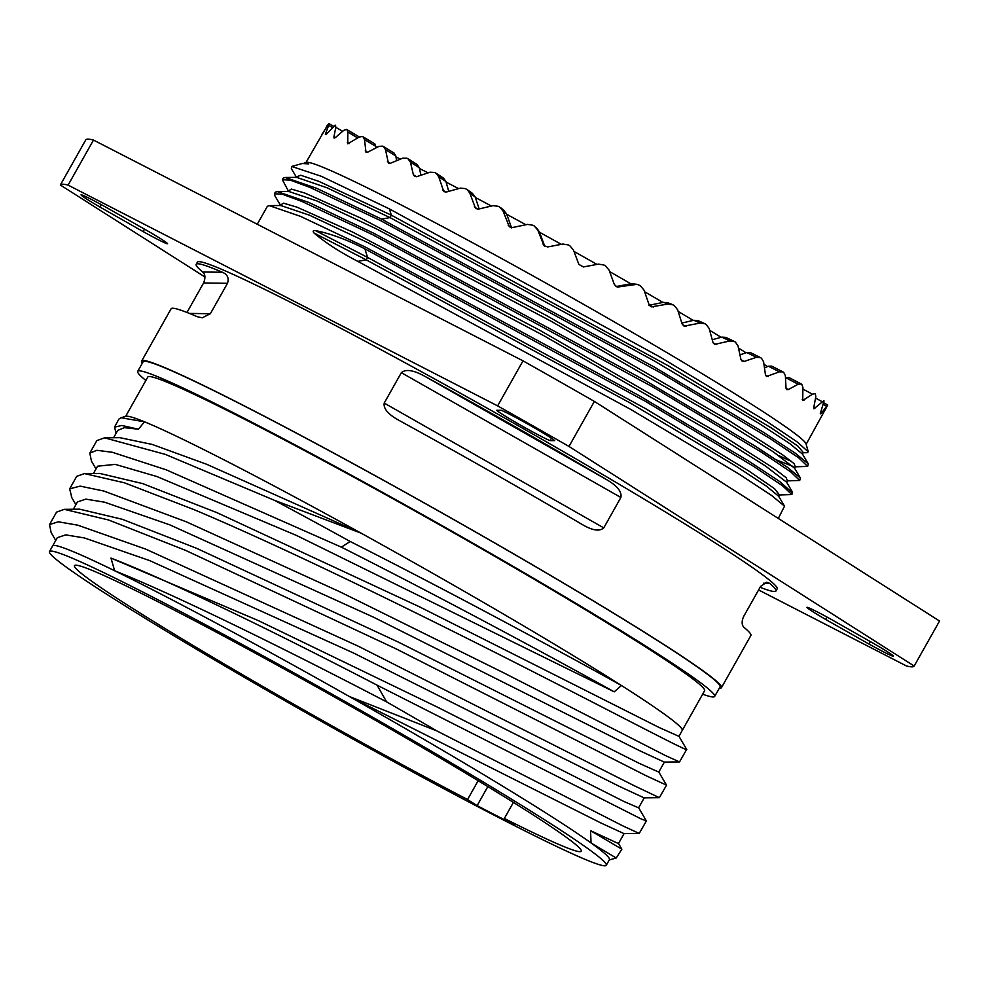 <?xml version="1.0" encoding="UTF-8"?>
<svg xmlns="http://www.w3.org/2000/svg" width="989" height="989" viewBox="0 0 989 989"><rect width="100%" height="100%" fill="white"/><g stroke="black" fill="none" stroke-linecap="round" stroke-linejoin="round"><path stroke-width="1.48" d="M428.052 172.84A254.705 11.534 -150.6 0 0 419.423 168.489M400.421 159.105A254.705 11.534 -150.6 0 0 395.971 156.967M446.064 182.1A254.705 11.534 29.4 0 1 458.562 188.615M475.363 197.479A254.705 11.534 29.4 0 1 491.372 206.033M506.714 214.316A254.705 11.534 29.4 0 1 525.851 224.738M539.5 232.242A254.705 11.534 29.4 0 1 561.295 244.332M573.979 251.429A254.705 11.534 29.4 0 1 596.997 264.422M609.607 271.592A254.705 11.534 29.4 0 1 630.821 283.769M644.581 291.73A254.705 11.534 29.4 0 1 662.914 302.436M678.17 311.436A254.705 11.534 29.4 0 1 693.227 320.399M709.694 330.314A254.705 11.534 29.4 0 1 721.129 337.298M738.499 348.041A254.705 11.534 29.4 0 1 746.052 352.789M763.99 364.311A254.705 11.534 29.4 0 1 767.452 366.585M785.526 378.119L788.901 377.501L800.83 383.794M800.991 383.856L788.901 377.501M764.497 367.859L768.379 366.19L771.754 366.128L774.931 367.784M786.045 388.331L788.32 389.53L786.824 389.654L786.02 387.997L785.377 375.733L783.758 372.433A287.045 13.005 29.4 0 0 782.929 371.889L771.754 366.128M739.97 354.853L746.806 352.517L750.515 352.628L760.096 357.412M712.265 339.746L721.772 337.113L725.79 337.373L733.801 341.193M681.841 323.057L693.784 320.263L698.395 320.819M648.858 305.329L663.421 302.337L668.292 303.005M671.902 304.34L667.587 302.683M615.999 286.563L631.291 283.67L637.04 284.325L617.223 287.082L614.379 284.56L609.051 270.084L605.466 265.868A287.045 13.005 29.4 0 0 604.019 265.04L598.568 264.125L583.399 266.943L578.862 264.384L573.41 249.933L569.8 245.742A287.045 13.005 29.4 0 0 568.341 244.926L562.877 244.036L547.708 246.941L543.95 245.68L537.843 230.128L534.295 226.011A287.045 13.005 29.4 0 0 532.861 225.22L527.471 224.404L512.525 227.519L509.323 226.79L503.08 211.065L499.68 207.072A287.045 13.005 29.4 0 0 498.295 206.318L493.066 205.638L478.54 209.087L475.622 208.555L469.8 193.139L467.327 189.74M536.359 227.655L539.339 231.797L544.815 246.409M503.413 209.989L506.553 213.834L511.597 227.89M504.13 210.484L500.805 207.826M472.285 193.263L475.19 196.935L479.158 208.926M472.655 193.498L467.401 189.789M436.421 173.434L443.542 178.156L445.891 181.469L448.746 191.334M445.891 181.469L438.708 176.71L435.877 173.1A287.045 13.005 29.4 0 0 434.666 172.469L430.042 172.197L416.925 176.586L414.688 176.499L413.39 174.769L410.41 162.109L419.262 167.734L420.98 175.201M419.262 167.734L417.185 164.582L407.987 158.759A287.045 13.005 -150.6 0 0 406.912 158.215L402.696 158.191L390.556 163.197L388.393 163.173L385.512 149.636L383.547 146.582A287.045 13.005 -150.6 0 0 382.632 146.125L378.886 146.409L367.871 152.096L365.992 152.244L364.508 139.56L363.062 136.816A287.045 13.005 -150.6 0 0 362.32 136.47L359.118 137.063L347.769 143.825L347.819 132.056L346.954 129.658A287.045 13.005 -150.6 0 0 346.397 129.423L343.776 130.363L335.333 137.595L333.899 137.038L334.097 138.114M383.547 146.582L394.141 153.097L395.835 156.015L396.552 160.688M371.493 141.897L374.856 143.912L376.154 147.781M304.303 163.296L306.405 162.357A287.045 13.005 -150.6 0 1 399.222 203.944A287.045 13.005 29.4 0 1 661.814 349.612A287.045 13.005 29.4 0 1 806.047 443.888L808.273 451.825L806.987 452.69M820.301 413.538L820.858 413.847L827.657 404.996A287.045 13.005 29.4 0 1 827.706 405.119L806.159 444.296M823.652 400.632L823.788 400.706A287.045 13.005 29.4 0 1 824.047 400.941L820.388 413.315M823.788 400.706L813.922 408.803M813.724 407.765L814.887 408.395L813.774 407.505L815.814 396.676L815.369 393.993A287.045 13.005 29.4 0 0 814.899 393.647L814.788 393.573M814.899 393.647L812.501 394.215L802.722 400.496L802.895 387.428L801.844 384.424A287.045 13.005 29.4 0 0 801.189 383.979L801.016 383.88M801.189 383.979L798.185 384.227L788.32 389.53M782.929 371.889L779.369 371.839L766.537 376.5L765.437 374.695L763.607 361.813L761.481 358.253A287.045 13.005 29.4 0 0 760.492 357.622L760.145 357.437M760.492 357.622L756.437 357.313L744.223 361.418L742.294 361.319L740.909 359.366L738.029 345.952L735.47 342.169A287.045 13.005 29.4 0 0 734.333 341.477L733.863 341.217M734.333 341.477L729.833 340.958L714.602 344.407L712.945 342.33L709.175 328.484L706.233 324.516A287.045 13.005 29.4 0 0 704.972 323.774L704.304 323.428M704.972 323.774L700.125 323.069L684.029 326.135L682.113 323.935L677.626 309.755L674.387 305.663A287.045 13.005 29.4 0 0 673.039 304.872L671.988 304.365M673.039 304.872L667.896 304.056L651.256 306.874L649.031 304.538L644.024 290.16L640.563 285.982A287.045 13.005 29.4 0 0 639.154 285.166L637.052 284.338M438.708 176.71L443.789 191.631L446.459 191.99L460.367 188.12L465.337 188.615A287.045 13.005 29.4 0 1 466.647 189.319M342.651 131.302L335.79 127.309L335.543 125.257A287.045 13.005 -150.6 0 0 335.172 125.133L326.147 134.492L325.344 134.294L326.147 134.492M332.267 127.445L328.669 125.393L329.053 123.712A287.045 13.005 -150.6 0 0 328.892 123.699L321.969 134.257M410.41 162.109L407.987 158.759M374.856 143.912L363.062 136.816M335.79 127.309L333.899 137.038L335.135 137.755M328.669 125.393L325.344 134.294L325.999 134.677M329.114 123.736L333.404 126.196L329.053 123.712M326.815 126.468L305.997 162.468M326.593 126.345L327.619 125.022M359.687 137.174L347.213 129.806M394.042 153.048L391.051 151.206M304.612 162.851L308.741 163.914L302.35 163.482L291.706 166.449L321.512 176.363L389.406 208.902L660.578 357.326L767.007 421.623L797.072 441.848L808.273 451.825M291.483 168.884L291.706 166.449M314.007 233.008C325.48 242.775 340.105 252.232 357.87 261.38L366.177 259.823L314.007 233.008C312.573 231.241 313.031 230.425 315.38 230.561C330.635 233.639 347.139 239.734 364.916 248.869L645.174 401.188L753.445 466.239L782.67 485.871L791.769 494.549L779.369 494.957M274.967 195.946L274.435 193.77L282.261 194.19L301.966 201.459L372.853 234.789L653.865 387.552L761.876 452.48L790.817 471.951L799.705 480.469L787.293 480.877L786.626 482.249M288.652 191.569L282.372 179.701L290.272 180.134L310.002 187.428L380.777 220.72L661.221 373.137L769.529 438.226L798.692 457.833L807.63 466.4L808.322 463.928L802.524 454.174M779.134 455.793L791.534 461.43M794.55 468.18L795.329 466.808L794.142 463.68L782.534 454.767L730.339 421.376L546.88 315.738L360.441 217.926L304.958 193.102L291.471 189.097L288.368 191.013L291.471 189.097L304.958 193.102L360.441 217.926L546.88 315.738L730.339 421.376L782.534 454.767L794.142 463.68L795.218 466.808L807.63 466.4M799.705 480.469L800.398 478.008L787.405 467.29L755.472 446.311L645.904 380.876L373.731 233.231L308.605 202.349L277.204 191.545L275.313 192.212L274.435 193.77M808.322 463.928L795.366 453.246L763.632 432.378L654.533 367.203L381.655 219.15L316.492 188.256L285.129 177.464L283.25 178.131L282.372 179.701M792.646 492.992L779.604 481.458L748.104 460.738L639.203 395.662L365.794 247.299L300.607 216.393L269.268 205.613L267.389 206.281L257.264 224.256M778.306 518.434L784.537 506.158L771.494 495.415L739.723 474.522L630.685 409.397L357.87 261.38M366.177 259.823L630.03 402.882L735.495 465.819L766.154 485.958L778.64 496.231L766.154 485.958L735.495 465.819L630.03 402.882L366.177 259.823L367.549 257.387L645.298 408.469L748.945 471.073L774.61 488.739L779.357 494.957M280.431 205.094L283.546 203.178L297.046 207.183L352.541 232.019L538.98 329.819L722.415 435.457L774.61 468.848L786.218 477.761L787.38 480.877L786.218 477.761L774.61 468.848L722.415 435.457L538.98 329.819L352.541 232.019L297.046 207.183L283.546 203.178L280.431 205.094M793.129 466.474L776.748 460.021L793.129 466.474M381.655 219.15L389.975 217.592L327 187.774L296.651 177.365L327 187.774L389.975 217.592L391.347 215.157L318.891 181.37L300.78 175.251L296.292 176.932L300.78 175.251L318.891 181.37L391.347 215.157L668.082 365.658L771.902 428.311L797.975 446.175L803.414 452.715M778.714 496.354L779.468 494.957L774.61 488.739L748.945 471.073L645.298 408.469L367.549 257.387L364.916 248.869M786.576 482.162L765.338 465.893L712.303 432.576L543.171 335.333L368.576 242.985L309.409 215.182L280.789 205.514L309.409 215.182L368.576 242.985L543.171 335.333L712.303 432.576L765.338 465.893L786.576 482.162L792.473 492.089M288.739 191.446L317.382 201.126L376.562 228.941L551.145 321.277L720.227 418.508L773.262 451.812L794.575 468.205L773.262 451.812L720.227 418.508L551.145 321.277L376.562 228.941L317.382 201.126L288.739 191.446L277.204 191.545M389.975 217.592L653.692 360.577L759.156 423.515L789.865 443.678L802.475 454.099L803.13 452.727M303.907 163.309L308.741 163.914M758.588 589.951L906.406 665.943A490.012 22.191 -150.6 0 0 914.157 666.067A490.012 22.191 -150.6 0 0 914.17 666.042L939.55 621.005A490.012 22.191 -150.6 0 0 939.55 621.005A490.012 22.191 -150.6 0 0 939.538 621.03L594.364 401.41A490.012 22.191 -150.6 0 0 523.008 360.849L93.485 140.067A490.012 22.191 -150.6 0 0 85.734 139.944A490.012 22.191 -150.6 0 0 85.722 139.968L60.354 184.98A490.012 22.191 -150.6 0 0 60.341 185.005L204.921 276.969M914.17 666.042L568.984 446.447A490.012 22.191 -150.6 0 0 497.628 405.886L68.105 185.116L93.485 140.067M68.105 185.116A490.012 22.191 -150.6 0 0 60.354 184.98M186.983 312.462L203.598 282.978C205.625 277.761 205.304 274.101 202.609 271.987A332.737 15.07 29.4 0 1 196.181 264.298L197.38 262.184A332.737 15.07 29.4 0 1 305.601 309.965A332.737 15.07 29.4 0 1 615.912 482.323A332.737 15.07 29.4 0 1 777.144 588.863L775.957 590.977A332.737 15.07 29.4 0 1 760.096 587.281M143.133 231.587A31.549 1.434 -150.6 0 0 167.549 243.714A31.549 1.434 -150.6 0 0 148.783 231.574L105.477 206.961A31.549 1.434 -150.6 0 0 81.061 194.833A31.549 1.434 -150.6 0 0 99.827 206.973L143.133 231.587L144.505 229.139M496.688 410.299A31.549 1.434 -150.6 0 0 521.116 425.48A31.549 1.434 -150.6 0 0 550.094 440.649L554.681 440.637A31.549 1.434 -150.6 0 0 530.24 425.468A31.549 1.434 -150.6 0 0 501.275 410.299L496.688 410.299M831.378 619.473A31.549 1.434 -150.6 0 0 806.962 607.333A31.549 1.434 -150.6 0 0 825.728 619.473L869.034 644.086A31.549 1.434 -150.6 0 0 893.45 656.214A31.549 1.434 -150.6 0 0 874.684 644.074L831.378 619.473M497.628 405.886L523.008 360.849M568.984 446.447L594.364 401.41M142.379 363.074A332.737 15.07 -150.6 0 1 141.699 360.985A332.737 15.07 -150.6 0 1 249.933 408.766A332.737 15.07 29.4 0 1 560.231 581.124A332.737 15.07 29.4 0 1 721.463 687.664A332.737 15.07 29.4 0 1 719.337 688.171M763.557 583.201L769.529 583.275L766.722 582.249L760.615 586.366L743.481 616.765C741.441 621.994 741.775 625.654 744.47 627.755A332.737 15.07 29.4 0 1 750.886 635.457L721.463 687.664M769.529 583.275A332.737 15.07 29.4 0 1 775.957 590.977M581.705 524.207A332.737 15.07 29.4 0 0 399.865 420.844C388.479 414.7 383.262 408.778 384.214 403.079L603.76 527.879C599.544 531.711 592.188 530.487 581.705 524.207L582.62 524.739M399.865 420.844L398.888 420.3M384.214 403.079L401.349 372.68C405.75 368.86 413.612 370.084 424.936 376.376A332.737 15.07 29.4 0 1 606.764 479.727C617.309 485.871 622.019 491.793 620.882 497.479L401.349 372.68M603.76 527.879L620.882 497.479M196.181 264.298A332.737 15.07 29.4 0 1 222.401 272.272C227.47 274.398 229.176 278.082 227.495 283.311L203.598 282.978M189.406 313.426L210.36 313.723L227.495 283.311M210.36 313.723L202.238 317.803L197.343 316.74A332.737 15.07 29.4 0 0 171.122 308.766L141.699 360.985M137.718 371.357A331.117 14.996 -150.6 0 1 245.42 418.903A331.117 14.996 29.4 0 1 554.211 590.421A331.117 14.996 29.4 0 1 714.664 696.441L720.054 686.873A331.117 14.996 29.4 0 0 559.613 580.852A331.117 14.996 29.4 0 0 250.81 409.335A331.117 14.996 -150.6 0 0 143.108 361.776L137.718 371.357A331.117 14.996 -150.6 0 0 145.865 380.456M714.664 696.441A331.117 14.996 29.4 0 1 702.66 694.191M116.022 432.861L114.526 427.149L118.804 419.188L120.93 417.729L144.481 421.796A319.558 14.476 29.4 0 1 215.528 455.533A319.558 14.476 29.4 0 1 229.374 462.605A319.558 14.476 29.4 0 1 361.109 533.17A319.558 14.476 29.4 0 1 621.426 685.501A319.558 14.476 29.4 0 1 675.672 722.749A319.558 14.476 29.4 0 1 682.237 730.451L704.588 690.767A319.558 14.476 29.4 0 0 549.748 588.443A319.558 14.476 29.4 0 0 251.738 422.921A319.558 14.476 -150.6 0 0 147.794 377.032L125.591 416.431M114.526 427.149L121.808 425.468L138.46 429.214L144.481 421.796A319.558 14.476 -150.6 0 0 126.036 416.307L120.93 417.729M138.46 429.214L124.293 427.656L117.691 430.438L113.587 437.731M644.111 797.851L619.225 786.317L353.617 653.049L149.698 560.615L84.399 537.942L65.694 534.876L57.251 537.707M361.109 533.17L206.602 464.261L152.207 444.432L119.793 437.67L104.537 437.83L165.41 454.421L274.373 500.286L361.109 533.17M638.634 807.84L623.836 801.449L437.67 707.259L258.03 620.449L110.978 558.093L114.65 570.752A319.558 14.476 -150.6 0 0 54.902 545.471A319.558 14.476 -150.6 0 0 52.627 545.928L49.45 551.553A319.558 14.476 -150.6 0 0 204.303 653.877A319.558 14.476 -150.6 0 0 502.313 819.411A319.558 14.476 29.4 0 0 606.257 865.301L609.422 859.664A319.558 14.476 29.4 0 0 591.051 842.962L590.557 830.673L618.484 843.592M49.524 524.578L56.546 512.117L64.31 509.335L108.53 519.979L185.685 550.416L395.847 648.735L646.002 775.673L666.524 785.179L659.366 797.678L634.023 785.625L358.265 646.2L145.865 549.179L77.81 525.184L58.314 521.796L49.524 524.578L51.144 532.626L55.755 540.439M678.899 736.175L686.675 749.427L679.517 761.938L665.461 755.559L504.069 673.014L339.907 591.818L186.253 521.784L103.833 491.038L80.146 486.131L69.663 488.826L71.876 497.838M686.279 748.896C692.832 754.471 635.667 724.047 541.181 675.846C436.94 622.576 290.259 549.946 193.263 509.323L124.342 482.78L84.424 473.583L76.685 476.364L69.737 488.714M156.571 591.818A319.558 14.476 -150.6 0 0 114.65 570.752C175.535 595.131 282.965 647.783 386.637 701.893A332.737 15.07 29.4 0 1 436.817 730.896L349.278 696.479A319.558 14.476 29.4 0 0 156.571 591.818M609.261 859.948L616.209 858.019L591.051 842.962A319.558 14.476 -150.6 0 0 500.471 784.833A319.558 14.476 -150.6 0 0 349.278 696.479L600.731 822.885L623.972 833.603M386.637 701.893L377.081 685.154C272.828 631.019 167.809 580.011 110.978 558.093M377.081 685.154L641.045 818.892L646.386 820.932L638.597 807.667M341.353 547.14L350.193 541.49C454.223 594.105 561.22 651.912 621.426 685.501L614.218 691.83C552.789 657.611 445.099 599.507 341.353 547.14L166.152 469.8L112.326 452.282L96.934 450.304L89.814 453.073L96.835 440.624L104.537 437.83M350.193 541.49A332.737 15.07 -150.6 0 0 274.373 500.286M614.218 691.83L296.762 535.568L157.004 476.574L115.231 464.373L97.54 466.202L93.448 473.508M89.814 453.073L91.445 461.158M646.386 820.932L639.228 833.43L623.033 825.988L436.817 730.896M678.924 736.335L659.082 727.471L418.903 606.529L216.937 512.648L142.564 483.572L99.679 473.422L84.448 473.607M616.221 858.007L621.871 849.192L590.557 830.673M679.517 761.913L664.262 762.086L639.487 750.626L373.941 617.383L169.91 524.899L104.562 502.189L85.845 499.124L77.402 501.955L73.322 509.236M658.773 772.088L638.906 763.199L398.74 642.281L196.823 548.413L122.463 519.336L79.553 509.162L64.285 509.335M606.257 865.301A319.558 14.476 29.4 0 0 451.404 762.976A319.558 14.476 29.4 0 0 153.394 597.443A319.558 14.476 -150.6 0 0 49.45 551.553M513.921 824.554L504.353 818.459A290.853 13.178 -150.6 0 0 581.248 851.208A290.853 13.178 -150.6 0 0 334.319 696.948A290.853 13.178 -150.6 0 0 74.459 565.646A290.853 13.178 -150.6 0 0 204.933 652.567A290.853 13.178 -150.6 0 0 467.55 799.545L477.118 805.627A308.321 13.97 -150.6 0 0 513.921 824.554M504.353 818.459L513.402 802.4M477.118 805.627L487.837 786.601M467.55 799.545L478.157 780.717M99.827 206.973L101.175 204.587M550.094 440.649L551.454 438.226M825.728 619.473L827.076 617.099M869.034 644.086L870.407 641.638M413.39 174.769L416.456 176.71M823.961 402.943L827.62 404.971L823.961 402.931M823.441 404.55L826.52 406.256M815.566 398.085L822.007 401.608M802.833 389.023L812.501 394.215M802.227 399.296L803.97 400.236M786.045 377.823L798.185 384.227M768.379 366.19L779.369 371.839M765.511 375.078L768.28 376.5M746.806 352.517L756.437 357.313M741.045 359.823L744.223 361.418M721.772 337.113L729.833 340.958M713.156 342.899L716.666 344.568M693.784 320.263L700.125 323.069M682.435 324.676L686.168 326.321M663.421 302.337L667.896 304.056M649.6 305.613L653.333 307.035M631.291 283.67L633.813 284.263M616.32 286.526L618.842 287.107M544.692 246.113L543.208 244.444M539.339 231.797L537.843 230.128M511.214 227.581L508.136 225.121M506.553 213.834L503.08 211.065M477.687 209.186L474.349 206.837M475.19 196.935L469.8 193.139M445.841 192.113L442.565 189.937M357.746 137.941L347.819 132.056M349.092 143.652L347.3 142.601M376.092 146.545L364.508 139.56M367.562 152.244L365.275 150.86M395.835 156.015L385.512 149.636M390.173 163.333L387.465 161.664M391.347 215.157L389.406 208.902M367.549 257.387L315.38 230.561M222.401 272.272L202.609 271.987M606.764 479.727L424.936 376.376M697.962 320.609L704.23 323.391M359.304 136.952L347.114 129.732M274.831 195.723L280.728 205.638M291.335 168.637L296.589 177.488M778.64 496.231L784.524 506.158M280.789 205.514L269.268 205.613M794.501 468.081L800.398 478.008M296.651 177.365L285.129 177.464M791.769 494.549L792.646 492.979M939.538 621.03L914.157 666.067M644.272 797.789L638.61 807.828M57.275 537.719L52.64 545.953M115.577 432.119L116.183 433.133M644.123 797.851L659.379 797.678M96.032 468.91L91.433 461.134M623.96 833.579L639.203 833.418M624.121 833.529L618.459 843.58M682.225 730.451L678.911 736.335M621.858 849.205L618.434 843.407M75.906 504.65L71.307 496.874M664.423 762.037L658.761 772.088M658.723 771.902L666.475 785.031M807.284 452.69L803.192 452.727"/></g></svg>
